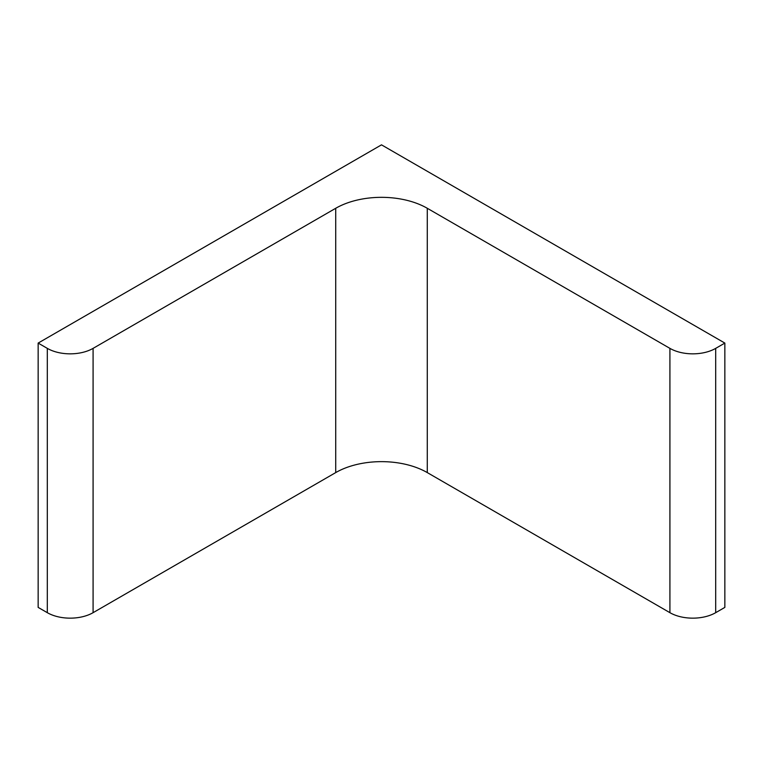 <?xml version="1.0" encoding="UTF-8"?>
<svg xmlns="http://www.w3.org/2000/svg" width="763" height="763" viewBox="0 0 763 763"><rect width="100%" height="100%" fill="white"/><g stroke="black" fill="none" stroke-linecap="round" stroke-linejoin="round"><path stroke-width="1.14" d="M381.5 144.846L724.85 343.083L715.694 348.367A32.37 18.694 0 0 1 669.914 348.367L427.28 208.28A64.741 37.377 0 0 0 335.72 208.28L93.086 348.367A32.37 18.694 0 0 1 47.306 348.367L38.15 343.083L381.5 144.846M38.15 343.083L38.15 607.396L47.306 612.679A32.37 18.694 0 0 0 93.086 612.679L335.72 472.593A64.741 37.377 0 0 1 427.28 472.593L669.914 612.679A32.37 18.694 0 0 0 715.694 612.679L724.85 607.396L724.85 343.083M47.306 612.679L47.306 348.367M93.086 612.679L93.086 348.367M335.72 472.593L335.72 208.28M427.28 472.593L427.28 208.28M669.914 612.679L669.914 348.367M715.694 612.679L715.694 348.367"/></g></svg>
